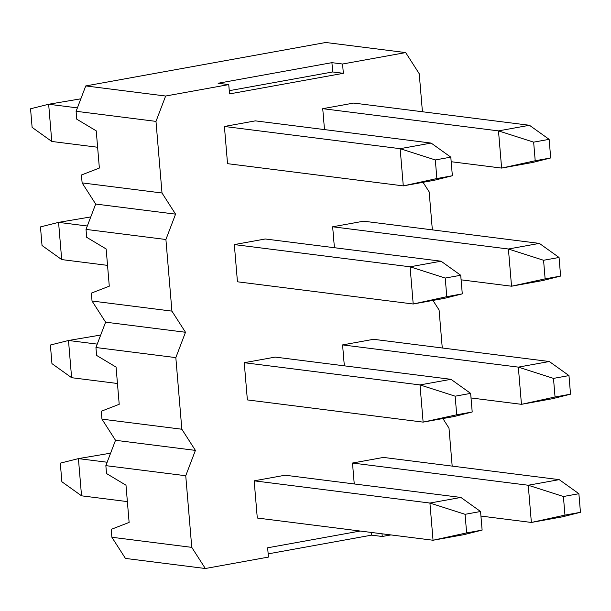 <?xml version="1.0" encoding="UTF-8"?>
<svg xmlns="http://www.w3.org/2000/svg" width="611" height="611" viewBox="0 0 611 611"><rect width="100%" height="100%" fill="white"/><g stroke="black" fill="none" stroke-linecap="round" stroke-linejoin="round"><path stroke-width="0.92" d="M529.462 125.278L353.708 103.068L529.462 125.278L549.129 139.346L533.647 142.149L535.205 160.754L550.694 157.951L549.129 139.346L550.694 157.951L535.205 160.754L501.616 168.086L451.185 161.716L501.616 168.086L498.492 130.884L529.462 125.278L498.492 130.884L322.738 108.674L498.492 130.884L501.616 168.086L532.586 162.48L501.616 168.086L535.205 160.754L533.647 142.149L498.492 130.884L533.647 142.149L549.129 139.346L529.462 125.278M532.586 162.48L550.694 157.951L532.586 162.48M539.383 243.399L363.629 221.19L539.383 243.399L559.05 257.468L543.569 260.271L545.127 278.876L560.615 276.073L559.05 257.468L560.615 276.073L545.127 278.876L511.537 286.208L461.106 279.83L511.537 286.208L508.413 249.005L539.383 243.399L508.413 249.005L332.659 226.788L508.413 249.005L511.537 286.208L542.507 280.602L511.537 286.208L545.127 278.876L543.569 260.271L508.413 249.005L543.569 260.271L559.05 257.468L539.383 243.399M542.507 280.602L560.615 276.073L542.507 280.602M431.129 143.073L255.383 120.863L431.129 143.073L450.803 157.142L435.315 159.945L436.88 178.549L452.361 175.747L450.803 157.142L452.361 175.747L436.88 178.549L403.283 185.881L227.536 163.672L403.283 185.881L400.159 148.679L431.129 143.073L400.159 148.679L224.413 126.469L400.159 148.679L403.283 185.881L434.261 180.276L403.283 185.881L436.88 178.549L435.315 159.945L400.159 148.679L435.315 159.945L450.803 157.142L431.129 143.073M80.858 98.806L48.659 104.252L77.398 107.887L48.659 104.252L51.782 141.454L97.615 147.251L51.782 141.454L48.659 104.252L30.55 108.789L32.116 127.386L30.55 108.789L48.659 104.252L80.858 98.806M32.116 127.386L51.782 141.454L32.116 127.386M434.261 180.276L452.361 175.747L434.261 180.276M441.05 261.195L265.296 238.985L441.05 261.195L460.717 275.263L445.236 278.066L446.794 296.671L462.283 293.868L460.717 275.263L462.283 293.868L446.794 296.671L413.204 304.003L237.45 281.793L413.204 304.003L410.08 266.801L441.05 261.195L410.08 266.801L234.326 244.583L410.08 266.801L413.204 304.003L444.174 298.397L413.204 304.003L446.794 296.671L445.236 278.066L410.08 266.801L445.236 278.066L460.717 275.263L441.05 261.195M90.779 216.92L58.572 222.373L87.32 226.009L58.572 222.373L61.696 259.576L107.536 265.373L61.696 259.576L58.572 222.373L40.471 226.91L42.029 245.507L40.471 226.91L58.572 222.373L90.779 216.92M42.029 245.507L61.696 259.576L42.029 245.507M444.174 298.397L462.283 293.868L444.174 298.397M549.304 361.521L373.55 339.304L549.304 361.521L568.971 375.589L553.482 378.392L555.048 396.99L570.529 394.187L568.971 375.589L570.529 394.187L555.048 396.99L521.458 404.329L471.02 397.952L521.458 404.329L518.334 367.127L549.304 361.521L518.334 367.127L342.58 344.91L518.334 367.127L521.458 404.329L552.428 398.723L521.458 404.329L555.048 396.99L553.482 378.392L518.334 367.127L553.482 378.392L568.971 375.589L549.304 361.521M552.428 398.723L570.529 394.187L552.428 398.723M450.971 379.316L275.217 357.099L450.971 379.316L470.638 393.385L455.157 396.188L456.715 414.785L472.204 411.99L470.638 393.385L472.204 411.99L456.715 414.785L423.125 422.125L247.371 399.915L423.125 422.125L420.001 384.922L450.971 379.316L420.001 384.922L244.247 362.705L420.001 384.922L423.125 422.125L454.095 416.519L423.125 422.125L456.715 414.785L455.157 396.188L420.001 384.922L455.157 396.188L470.638 393.385L450.971 379.316M100.693 335.042L68.493 340.495L97.233 344.123L68.493 340.495L71.617 377.697L117.457 383.494L71.617 377.697L68.493 340.495L50.385 345.024L51.95 363.629L50.385 345.024L68.493 340.495L100.693 335.042M51.95 363.629L71.617 377.697L51.95 363.629M454.095 416.519L472.204 411.99L454.095 416.519M559.218 479.643L383.464 457.425L559.218 479.643L578.884 493.711L563.403 496.514L564.961 515.111L580.45 512.308L578.884 493.711L580.45 512.308L564.961 515.111L531.371 522.451L480.941 516.074L531.371 522.451L528.248 485.249L559.218 479.643L528.248 485.249L352.494 463.031L528.248 485.249L531.371 522.451L562.341 516.845L531.371 522.451L564.961 515.111L563.403 496.514L528.248 485.249L563.403 496.514L578.884 493.711L559.218 479.643M562.341 516.845L580.45 512.308L562.341 516.845M460.893 497.438L285.138 475.221L460.893 497.438L480.559 511.506L465.07 514.309L466.636 532.907L482.117 530.104L480.559 511.506L482.117 530.104L466.636 532.907L433.046 540.246L257.292 518.029L433.046 540.246L429.923 503.044L460.893 497.438L429.923 503.044L254.168 480.826L429.923 503.044L433.046 540.246L464.016 534.64L433.046 540.246L466.636 532.907L465.07 514.309L429.923 503.044L465.07 514.309L480.559 511.506L460.893 497.438M110.614 453.163L78.414 458.617L107.154 462.244L78.414 458.617L81.538 495.819L127.371 501.608L81.538 495.819L78.414 458.617L60.306 463.146L61.871 481.751L60.306 463.146L78.414 458.617L110.614 453.163M61.871 481.751L81.538 495.819L61.871 481.751M464.016 534.64L482.117 530.104L464.016 534.64M106.52 473.548L105.856 465.643L115.517 440.294L101.953 419.138L101.289 411.234L101.953 419.138L181.841 429.235L195.405 450.391L185.744 475.74L105.856 465.643L106.52 473.548L125.996 485.218L129.12 522.42L111.21 529.355L111.874 537.26L111.21 529.355L129.12 522.42L125.996 485.218L106.52 473.548M96.607 355.434L95.942 347.522L105.604 322.173L92.032 301.017L91.375 293.112L92.032 301.017L171.92 311.121L185.492 332.269L175.831 357.618L181.841 429.235L175.831 357.618L95.942 347.522L96.607 355.434L116.075 367.096L119.206 404.299L101.289 411.234L119.206 404.299L116.075 367.096L96.607 355.434M86.686 237.312L86.021 229.4L95.683 204.051L82.118 182.903L81.454 174.99L82.118 182.903L162.007 193L175.571 214.148L165.909 239.504L171.92 311.121L165.909 239.504L86.021 229.4L86.686 237.312L106.161 248.975L109.285 286.177L91.375 293.112L109.285 286.177L106.161 248.975L86.686 237.312M76.765 119.191L76.1 111.286L85.761 85.93L325.785 42.487L85.761 85.93L165.65 96.026L155.988 121.383L162.007 193L155.988 121.383L76.1 111.286L76.765 119.191L96.24 130.853L99.364 168.056L81.454 174.99L99.364 168.056L96.24 130.853L76.765 119.191M125.438 558.416L111.874 537.26L191.762 547.357L185.744 475.74L191.762 547.357L205.327 568.513L268.428 557.087L267.649 547.792L360.2 531.035L267.649 547.792L268.428 557.087L205.327 568.513L125.438 558.416L205.327 568.513L191.762 547.357L111.874 537.26L125.438 558.416M254.168 480.826L257.292 518.029L254.168 480.826L285.138 475.221L254.168 480.826M382.02 533.8L382.249 536.489L390.918 534.923L382.249 536.489L371.595 535.144L268.16 553.864L371.595 535.144L382.249 536.489L382.02 533.8M452.186 466.117L448.993 428.097L442.868 418.55L448.993 428.097L452.186 466.117M442.272 347.995L439.08 309.983L432.955 300.429L439.08 309.983L442.272 347.995M432.351 229.873L429.159 191.862L423.033 182.307L429.159 191.862L432.351 229.873M422.43 111.752L419.238 73.74L405.673 52.584L342.572 64.01L343.351 73.312L229.537 93.911L228.751 84.608L165.65 96.026L228.751 84.608L218.104 83.256L331.918 62.658L342.572 64.01L405.673 52.584L325.785 42.487L405.673 52.584L419.238 73.74L422.43 111.752M247.371 399.915L244.247 362.705L275.217 357.099L244.247 362.705L247.371 399.915M354.25 483.958L352.494 463.031L383.464 457.425L352.494 463.031L354.25 483.958M334.416 247.715L332.659 226.788L363.629 221.19L332.659 226.788L334.416 247.715M324.494 129.601L322.738 108.674L353.708 103.068L322.738 108.674L324.494 129.601M227.536 163.672L224.413 126.469L255.383 120.863L224.413 126.469L227.536 163.672M344.337 365.836L342.58 344.91L373.55 339.304L342.58 344.91L344.337 365.836M237.45 281.793L234.326 244.583L265.296 238.985L234.326 244.583L237.45 281.793M76.1 111.286L155.988 121.383L165.65 96.026L85.761 85.93L76.1 111.286M86.021 229.4L165.909 239.504L175.571 214.148L95.683 204.051L86.021 229.4M95.683 204.051L175.571 214.148L162.007 193L82.118 182.903L95.683 204.051M95.942 347.522L175.831 357.618L185.492 332.269L105.604 322.173L95.942 347.522M105.604 322.173L185.492 332.269L171.92 311.121L92.032 301.017L105.604 322.173M105.856 465.643L185.744 475.74L195.405 450.391L115.517 440.294L105.856 465.643M115.517 440.294L195.405 450.391L181.841 429.235L101.953 419.138L115.517 440.294M228.751 84.608L229.537 93.911L343.351 73.312L342.572 64.01L331.918 62.658L332.697 71.961L343.351 73.312L332.697 71.961L229.262 90.68L332.697 71.961L331.918 62.658L218.104 83.256L228.751 84.608M371.366 532.448L371.595 535.144L371.366 532.448"/></g></svg>
